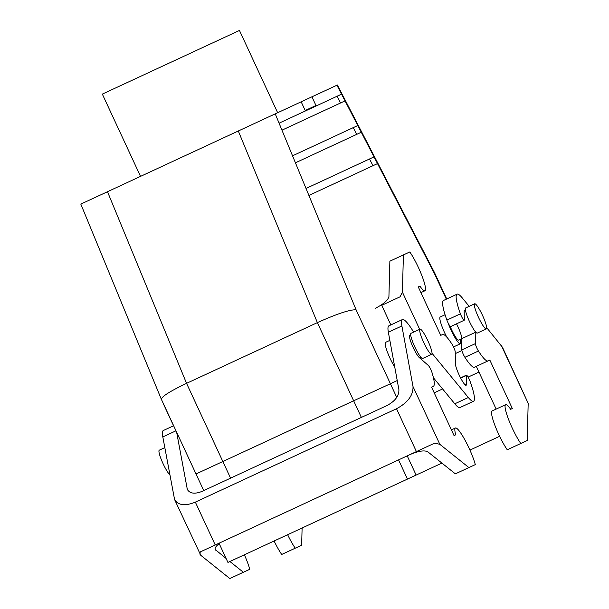 <?xml version="1.0" encoding="UTF-8"?>
<svg xmlns="http://www.w3.org/2000/svg" width="609" height="609" viewBox="0 0 609 609"><rect width="100%" height="100%" fill="white"/><g stroke="black" fill="none" stroke-linecap="round" stroke-linejoin="round"><path stroke-width="0.91" d="M311.93 96.816L80.814 204.099L301.166 101.81L305.2 110.495L301.166 101.81L311.93 96.816L315.964 105.494L305.2 110.495L315.964 105.494L311.93 96.816L336.914 85.214L311.93 96.816M337.363 85.009L336.914 85.214L337.363 85.009L434.468 272.535L337.363 85.009M279.074 123.178L341.55 94.174L345.029 100.896L281.959 130.166L279.074 123.178L341.55 94.174L345.029 100.896L281.959 130.166L275.23 113.853L279.074 123.178M353.273 127.624L356.752 134.345L353.273 127.624M295.426 162.809L292.541 155.813L357.787 125.53L361.266 132.252L295.426 162.809L292.541 155.813L357.787 125.53L361.266 132.252L295.426 162.809L306.015 188.455L374.025 156.886L377.504 163.6L308.9 195.443L306.015 188.455L374.025 156.886L377.504 163.6L308.9 195.443L295.426 162.809M337.036 96.268L340.515 102.99L337.036 96.268M369.511 158.979L372.99 165.694L369.511 158.979M422.654 358.48A13.855 2.238 -114.9 0 1 414.79 346.856A13.855 2.238 -114.9 0 1 410.984 333.344L420.004 329.157A13.855 2.238 -114.9 0 1 427.876 340.781A13.855 2.238 -114.9 0 1 431.674 354.293A13.855 2.238 -114.9 0 1 423.811 342.669A13.855 2.238 -114.9 0 1 420.004 329.157A13.855 2.238 -114.9 0 1 427.876 340.781A13.855 2.238 -114.9 0 1 431.674 354.293A13.855 2.238 -114.9 0 1 423.811 342.669A13.855 2.238 -114.9 0 1 420.004 329.157L410.984 333.344A13.855 2.238 -114.9 0 0 414.79 346.856A13.855 2.238 -114.9 0 0 422.654 358.48L431.674 354.293L422.654 358.48M410.748 335.94A12.347 1.994 65.1 0 0 409.819 335.551L410.702 335.14L409.819 335.551A12.347 1.994 65.1 0 0 412.331 345.63A12.347 1.994 65.1 0 0 419.281 357.559L428.333 365.469A5.039 0.815 65.1 0 1 432.009 372.571A36.784 5.945 65.1 0 1 433.372 386.289L431.56 387.126L433.372 386.289M394.769 367.166A16.374 2.649 -114.9 0 1 387.263 351.659A16.374 2.649 -114.9 0 1 385.566 342.365L389.851 340.378L385.566 342.365A16.374 2.649 -114.9 0 0 387.263 351.659A16.374 2.649 -114.9 0 0 394.769 367.166M356.075 309.775C349.848 309.57 336.944 313.848 317.373 322.625L186.56 383.35L107.488 191.713L186.56 383.35L222.848 461.508L397.228 380.564L196.022 473.962L353.662 400.791L196.022 473.962L222.848 461.508L230.567 478.141L186.56 383.35C170.124 391.184 161.72 396.505 161.362 399.306C161.72 396.505 170.124 391.184 186.56 383.35L317.373 322.625L238.302 130.996L317.373 322.625L361.381 417.424L317.373 322.625C336.944 313.848 349.848 309.57 356.075 309.775L308.9 195.443L356.075 309.775L396.741 397.403L356.075 309.775M469.455 321.483A13.855 2.238 65.1 0 0 477.319 333.108L486.34 328.921A13.855 2.238 65.1 0 0 482.534 315.409A13.855 2.238 65.1 0 0 474.67 303.784A13.855 2.238 65.1 0 0 478.476 317.297A13.855 2.238 65.1 0 0 486.34 328.921A13.855 2.238 65.1 0 0 482.534 315.409A13.855 2.238 65.1 0 0 474.67 303.784A13.855 2.238 65.1 0 0 478.476 317.297A13.855 2.238 65.1 0 0 486.34 328.921L477.319 333.108A13.855 2.238 65.1 0 1 469.455 321.483A13.855 2.238 65.1 0 1 465.649 307.971A13.855 2.238 65.1 0 0 469.455 321.483M464.484 310.179L465.36 309.768L464.484 310.179A12.347 1.994 -114.9 0 0 464.172 311.138L464.324 319.885A5.039 0.815 65.1 0 1 464.195 320.273A5.039 0.815 65.1 0 1 460.412 313.825A36.784 5.945 -114.9 0 1 457.054 294.177A36.784 5.945 -114.9 0 1 462.269 297.923L469.174 306.335M450.097 326.211A12.347 1.994 65.1 0 0 451.627 329.758A12.347 1.994 65.1 0 0 458.638 340.111L475.758 332.164L458.638 340.111A12.347 1.994 65.1 0 1 451.627 329.758A12.347 1.994 65.1 0 1 450.097 326.211M451.041 330.032A16.374 2.649 65.1 0 0 460.335 343.773A16.374 2.649 65.1 0 0 460.214 339.38A16.374 2.649 65.1 0 1 460.335 343.773A16.374 2.649 65.1 0 1 451.041 330.032A16.374 2.649 65.1 0 1 448.072 322.884A16.374 2.649 65.1 0 0 451.041 330.032M444.722 332.963A16.374 2.649 65.1 0 0 446.755 337.089A16.374 2.649 65.1 0 1 444.722 332.963A16.374 2.649 65.1 0 1 440.231 316.992A16.374 2.649 65.1 0 0 444.722 332.963M453.378 346.612A16.374 2.649 65.1 0 0 454.017 346.704L460.335 343.773L454.017 346.704A16.374 2.649 65.1 0 1 453.378 346.612M434.377 273.433L434.483 272.558L434.377 273.433L377.504 163.6L434.377 273.433L446.321 299.164L434.377 273.433M478.963 372.069L468.077 377.123L478.963 372.069M442.598 388.945L434.209 392.843L442.598 388.945M455.235 353.639L461.934 350.533L455.235 353.639M169.759 474.746A13.855 2.238 -114.9 0 1 162.002 461.264A13.855 2.238 -114.9 0 1 159.284 450.18A13.855 2.238 -114.9 0 0 162.002 461.264A13.855 2.238 -114.9 0 0 169.759 474.746M161.377 399.329L80.814 204.099L161.362 399.306L203.741 490.595L161.377 399.329M238.561 30.869L102.335 94.106L238.561 30.869M413.64 332.111A36.784 5.945 65.1 0 0 402.389 319.558A36.784 5.945 65.1 0 0 401.887 325.952L413.001 386.517C413.351 395.188 407.863 402.602 396.528 408.746L195.344 502.128C185.159 506.269 178.239 505.409 174.577 499.547L162.816 436.927A36.784 5.945 65.1 0 1 163.319 430.525L173.634 425.737M407.215 455.867L416.122 475.066L227.933 562.419L219.027 543.22L434.697 443.108L439.843 444.334L468.9 467.575L475.302 464.606A23.934 3.867 65.1 0 0 465.116 440.315A23.934 3.867 65.1 0 0 455.425 427.998A23.934 3.867 65.1 0 0 455.707 434.811L454.048 435.58L431.56 387.126M407.467 479.085L398.552 459.886M176.633 432.2L187.336 489.476C189.955 493.663 194.895 494.28 202.173 491.326L387.111 405.472C395.211 401.087 399.131 395.797 398.887 389.6L388.359 332.232L401.887 325.952M219.255 543.715C216.005 546.09 214.657 548.024 215.213 549.531L226.099 558.453M229.905 561.506L243.364 572.27L249.759 569.301A23.934 3.867 65.1 0 0 244.384 554.784M174.577 499.547L200.772 555.301L229.829 578.55L243.364 572.27M409.918 454.611C418.383 451.01 424.321 450.059 427.739 451.756L455.372 473.855L468.9 467.575M402.389 319.558L388.862 325.838A36.784 5.945 65.1 0 0 388.359 332.232M454.048 435.58L455.707 434.811M219.027 543.22L215.236 544.979L195.344 502.128M200.049 554.411L200.201 551.96L215.236 544.979M302.11 527.988L301.645 545.215L281.716 554.464A23.934 3.867 -114.9 0 1 274.096 540.99M460.412 313.825L446.884 320.106A5.039 0.815 65.1 0 0 450.668 326.561L464.195 320.273M416.122 475.066L441.913 463.091M469.927 450.089L499.639 436.303M446.884 320.106A36.784 5.945 -114.9 0 1 443.519 300.465L457.054 294.177M486.675 327.642L502.501 347.328L528.186 403.325L527.181 440.52L507.251 449.777A23.934 3.867 -114.9 0 1 495.277 426.315A23.934 3.867 -114.9 0 1 492.125 410.961L505.653 404.68A23.934 3.867 -114.9 0 1 510.677 409.294L512.329 408.525L489.842 360.079L488.03 360.916A36.784 5.945 -114.9 0 1 478.438 351.02L464.903 357.3A36.784 5.945 -114.9 0 0 474.502 367.197L488.03 360.916M496.145 409.096L476.307 366.359M461.66 338.711L461.85 349.909A5.039 0.815 65.1 0 0 464.903 357.3M461.652 337.896A12.347 1.994 65.1 0 0 456.499 323.851M461.85 349.909L475.385 343.628L475.195 332.43M475.385 343.628A5.039 0.815 65.1 0 0 478.438 351.02M520.786 443.497A23.934 3.867 -114.9 0 1 508.804 420.035A23.934 3.867 -114.9 0 1 505.653 404.68M295.243 548.184A23.934 3.867 -114.9 0 1 287.631 534.71M512.329 408.525L510.677 409.294M433.433 377.786L454.794 403.797A36.784 5.945 -114.9 0 0 460.008 407.535L473.536 401.255A36.784 5.945 -114.9 0 0 470.178 381.615A5.039 0.815 65.1 0 0 466.395 375.159A5.039 0.815 65.1 0 0 466.273 375.555L466.418 384.294A12.347 1.994 -114.9 0 1 466.113 385.261A12.347 1.994 -114.9 0 1 460.031 376.834A12.347 1.994 -114.9 0 1 455.41 363.824L455.205 351.812A5.039 0.815 65.1 0 0 452.152 344.412A36.784 5.945 -114.9 0 0 442.56 334.524L440.749 335.361L442.56 334.524M375.243 308.337C383.457 304.196 388.017 300.275 388.923 296.568L389.874 261.192L409.804 251.943A23.934 3.867 -114.9 0 1 421.786 275.397A23.934 3.867 -114.9 0 1 424.937 290.752A23.934 3.867 -114.9 0 1 419.913 286.139L418.261 286.908L440.749 335.361M473.536 401.255A36.784 5.945 -114.9 0 1 468.329 397.51L432.025 353.311M390.833 324.917L381.736 305.322L400.022 296.834L402.404 292.114L403.409 254.912M163.364 403.622L163.882 404.726M418.261 286.908L419.913 286.139M341.55 94.174L336.914 85.214L341.55 94.174M292.541 155.813L281.959 130.166L292.541 155.813M357.787 125.53L345.029 100.896L357.787 125.53M374.025 156.886L361.266 132.252L374.025 156.886M439.843 444.334L413.001 386.517M215.731 550.163L215.068 548.747M188.143 490.74L186.879 488.007M416.411 451.596L396.528 408.746M175.986 430.807L162.816 436.927M528.186 403.325L501.352 345.509M460.701 378.136L466.273 375.555M466.418 384.294L465.177 384.873M402.404 292.114L419.67 329.309M454.794 403.797L468.329 397.51M419.898 358.1L421.101 357.536L419.898 358.1M465.649 307.971L474.67 303.784L465.649 307.971M440.231 316.992L445.065 314.746L440.231 316.992M446.74 298.966L434.483 272.558L446.74 298.966M164.78 447.63L159.284 450.18L164.78 447.63M277.651 112.726L239.459 30.45L277.651 112.726M140.527 176.374L102.335 94.106L140.527 176.374M455.425 427.998L451.398 429.87M460.564 377.869L466.395 375.159M173.557 425.775L163.547 404.216M424.937 290.752L420.91 292.624"/></g></svg>
